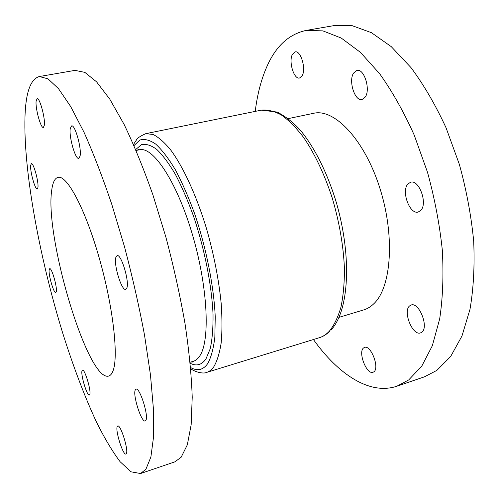 <?xml version="1.0" encoding="UTF-8"?>
<svg xmlns="http://www.w3.org/2000/svg" width="499" height="499" viewBox="0 0 499 499"><rect width="100%" height="100%" fill="white"/><g stroke="black" fill="none" stroke-linecap="round" stroke-linejoin="round"><path stroke-width="0.75" d="M44.361 125.174L43.382 127.451C40.818 128.574 35.267 108.47 36.109 101.16L37.113 98.665C39.664 97.417 45.353 118.188 44.361 125.174M37.961 187.393L37.275 188.99C35.186 190.032 29.952 171.344 30.664 165.412L31.368 163.66C33.445 162.512 38.791 181.736 37.961 187.393M56.306 291.647L55.794 292.589C53.792 293.686 48.228 274.419 49.176 269.728L49.713 268.674C51.69 267.458 57.379 287.231 56.306 291.647M89.77 394.534L89.358 395.052C87.082 396.349 80.532 374.537 82.036 370.751L82.485 370.133C84.718 368.68 91.417 391.06 89.77 394.534M126.322 453.653L125.935 454.009C123.01 455.643 114.995 429.957 117.29 426.445L117.739 425.996C120.596 424.15 128.823 450.553 126.322 453.653M145.833 420.432L145.24 420.963C141.454 422.915 132.428 394.466 135.329 389.875L136.002 389.208C139.714 386.999 149.001 416.366 145.833 420.432M126.84 288.035L125.748 289.37C121.644 291.229 113.379 264.071 115.911 257.197L117.09 255.625C121.145 253.542 129.646 281.692 126.84 288.035M80.071 156.093L78.792 158.389C75.386 159.811 68.768 136.501 70.278 128.461L71.613 125.891C75 124.307 81.792 148.484 80.071 156.093M39.321 76.54L75 70.378L84.855 72.374L96.575 81.848L109.817 99.201L124.083 124.37C133.913 144.829 143.525 168.331 152.912 194.878L165.849 237.006C173.621 266.323 180.002 295.165 185.004 323.52C189.071 350.834 191.473 375.404 192.221 397.216L191.161 424.743L187.331 444.815L181.156 457.24L174.843 461.856L140.575 473.526L131.056 471.829L120.14 461.756C112.394 451.433 104.497 438.191 96.45 422.029C84.331 395.826 72.991 365.873 62.431 332.166C38.579 254.334 22.23 164.396 25.224 111.396C26.509 90.475 31.206 78.854 39.321 76.54L47.96 78.805L58.495 88.66L70.671 106.518L84.032 132.304C93.357 153.224 102.607 177.22 111.776 204.297L124.625 247.205C132.484 277.032 139.115 306.317 144.517 335.066L150.48 375.005L153.467 409.479L153.524 437.074L150.885 457.034L145.926 469.203L140.575 473.526M420.776 210.416L418.287 211.994C409.791 214.944 401.034 191.273 407.864 184.044L410.596 182.241C419.06 179.191 427.936 203.586 420.776 210.416M421.83 332.166L420.532 332.883C412.573 336.101 402.618 311.345 409.592 305.918L411.101 305.045C418.985 301.695 429.128 327.126 421.83 332.166M373.938 371.78L373.052 372.273C366.715 374.98 357.845 352.325 363.478 348.021L364.507 347.416C370.782 344.591 379.82 367.788 373.938 371.78M302.219 75.63L299.55 78.025C293.973 79.672 288.478 61.627 292.352 54.472L295.146 51.884C300.729 50.174 306.274 68.743 302.219 75.63M365.256 97.043L362.074 99.507C354.901 101.64 348.265 81.031 353.541 73.116L356.916 70.409C364.095 68.201 370.782 89.464 365.256 97.043M288.303 118.6L313.615 113.298C334.143 108.264 363.996 138.915 379.514 187.063C395.183 235.123 391.553 286.931 374.05 303.517C370.9 306.648 367.464 308.775 363.752 309.891L338.996 317.358M112.874 371.225C111.782 373.951 110.391 375.566 108.707 376.059C87.843 382.328 44.386 236.301 51.753 190.025C52.738 182.428 54.828 178.212 58.034 177.363C66.829 174.719 85.104 208.439 99.164 257.758C113.279 307.016 118.824 357.465 112.874 371.225M255.232 111.389C257.291 94.492 261.177 79.559 266.884 66.592C275.816 46.232 288.884 34.175 306.087 30.433L322.915 30.876L341.266 38.074L360.471 52.389L379.689 73.771C392.226 91.361 403.735 111.788 414.201 135.054L427.5 172.267C434.666 198.384 439.607 224.35 442.326 250.18C443.686 275.261 442.8 298.177 439.675 318.936L432.327 345.738L421.736 366.204L408.644 379.989L396.83 386.238C369.572 395.376 338.179 374.206 313.422 339.532M306.087 30.433L334.785 25.474L352.369 25.742L371.424 32.678L391.253 46.638L410.976 67.577C423.788 84.83 435.477 104.89 446.044 127.763L459.361 164.389C466.446 190.113 471.224 215.73 473.694 241.235C474.761 266.036 473.52 288.74 469.983 309.349L461.962 336.033L450.647 356.511L436.806 370.42L424.399 376.851L396.83 386.238M190.961 362.012L192.957 362.031L193.363 361.288C195.814 360.552 197.978 358.725 199.85 355.806C210.36 340.499 207.827 286.152 192.146 233.663C176.565 181.106 152.881 146.126 139.414 149.787L136.121 150.48M135.716 149.532L141.373 144.685C145.864 143.631 150.966 145.19 156.692 149.363C162.68 155.095 168.893 163.398 175.317 174.263C181.73 186.476 187.811 200.479 193.556 216.273C204.571 248.87 211.801 285.596 213.036 314.414C213.185 328.068 212.25 339.501 210.235 348.707L205.962 358.912C201.746 364.987 196.506 366.447 190.231 363.284M190.63 367.563C197.436 371.35 203.13 370.021 207.721 363.59C211.108 357.452 213.478 348.658 214.844 337.205L215.237 316.896C213.921 286.507 206.224 247.685 194.535 213.435C188.435 196.862 182.004 182.235 175.236 169.548C168.469 158.314 161.95 149.825 155.688 144.074C149.725 139.982 144.429 138.641 139.801 140.057L134.013 145.589M133.514 144.442L136.339 140.138C136.888 138.379 140.032 136.221 145.777 133.657L153.118 134.481C158.563 137.194 164.396 142.321 170.621 149.862C183.239 166.859 196.481 195.527 206.598 228.91C213.934 254.739 218.799 279.583 221.188 303.448C222.217 318.374 222.211 331.548 221.169 342.969C219.572 353.155 217.127 361.064 213.846 366.696C211.732 369.684 209.343 371.587 206.667 372.404L319.329 337.711C322.897 336.619 326.196 334.492 329.221 331.336C334.012 325.467 337.904 317.476 340.898 307.353C343.268 296.1 344.453 283.251 344.447 268.818C343.468 245.839 339.37 222.149 332.159 197.741C324.256 173.82 314.707 153.68 303.517 137.325C296.1 127.65 288.715 120.209 281.38 115.001C274.207 111.127 267.508 109.512 261.289 110.154L277.207 112.063C286.17 116.835 294.011 123.041 300.722 130.676C314.863 147.816 327.999 174.207 336.781 204.035C351.907 257.54 349.019 310.372 331.348 329.633M193.363 361.288L190.131 362.262M145.777 133.657L261.289 110.154M330.145 330.912C326.44 334.492 322.834 336.756 319.329 337.711M190.737 368.811C195.633 372.229 203.424 374.001 206.667 372.404M139.414 149.787L138.71 149.332L136.969 150.305"/></g></svg>
